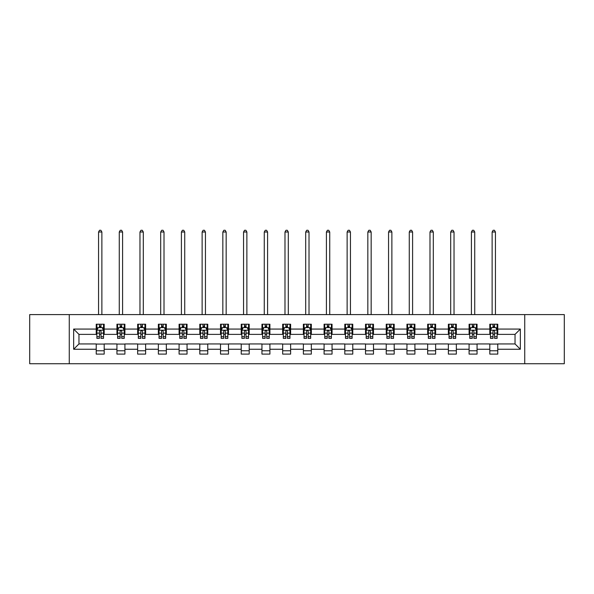 <?xml version="1.0" encoding="UTF-8"?>
<svg xmlns="http://www.w3.org/2000/svg" width="594" height="594" viewBox="0 0 594 594"><rect width="100%" height="100%" fill="white"/><g stroke="black" fill="none" stroke-linecap="round" stroke-linejoin="round"><path stroke-width="0.89" d="M524.732 363.728L564.3 363.728L564.3 314.597L524.732 314.597L524.732 363.728L69.268 363.728L69.268 314.597L29.7 314.597L29.7 363.728L69.268 363.728M524.732 314.597L69.268 314.597M497.772 329.069L497.772 324.22L489.805 324.22L489.805 329.069L477.056 329.069L477.056 324.22L469.089 324.22L469.089 329.069L456.348 329.069L456.348 324.22L448.373 324.22L448.373 329.069L435.632 329.069L435.632 324.22L427.665 324.22L427.665 329.069L414.916 329.069L414.916 324.22L406.949 324.22L406.949 329.069L394.201 329.069L394.201 324.22L386.234 324.22L386.234 329.069L373.485 329.069L373.485 324.22L365.518 324.22L365.518 329.069L352.769 329.069L352.769 324.22L344.802 324.22L344.802 329.069L332.053 329.069L332.053 324.22L324.086 324.22L324.086 329.069L311.338 329.069L311.338 324.22L303.371 324.22L303.371 329.069L290.629 329.069L290.629 324.22L282.662 324.22L282.662 329.069L269.914 329.069L269.914 324.22L261.947 324.22L261.947 329.069L249.198 329.069L249.198 324.22L241.231 324.22L241.231 329.069L228.482 329.069L228.482 324.22L220.515 324.22L220.515 329.069L207.766 329.069L207.766 324.22L199.799 324.22L199.799 329.069L187.051 329.069L187.051 324.22L179.084 324.22L179.084 329.069L166.335 329.069L166.335 324.22L158.368 324.22L158.368 329.069L145.627 329.069L145.627 324.22L137.652 324.22L137.652 329.069L124.911 329.069L124.911 324.22L116.944 324.22L116.944 329.069L104.195 329.069L104.195 324.22L96.228 324.22L96.228 329.069L73.656 329.069L73.656 349.25L78.965 343.941L96.228 343.941L96.228 354.098L104.195 354.098L104.195 343.941L116.944 343.941L116.944 354.098L124.911 354.098L124.911 343.941L137.652 343.941L137.652 354.098L145.627 354.098L145.627 343.941L158.368 343.941L158.368 354.098L166.335 354.098L166.335 343.941L179.084 343.941L179.084 354.098L187.051 354.098L187.051 343.941L199.799 343.941L199.799 354.098L207.766 354.098L207.766 343.941L220.515 343.941L220.515 354.098L228.482 354.098L228.482 343.941L241.231 343.941L241.231 354.098L249.198 354.098L249.198 343.941L261.947 343.941L261.947 354.098L269.914 354.098L269.914 343.941L282.662 343.941L282.662 354.098L290.629 354.098L290.629 343.941L303.371 343.941L303.371 354.098L311.338 354.098L311.338 343.941L324.086 343.941L324.086 354.098L332.053 354.098L332.053 343.941L344.802 343.941L344.802 354.098L352.769 354.098L352.769 343.941L365.518 343.941L365.518 354.098L373.485 354.098L373.485 343.941L386.234 343.941L386.234 354.098L394.201 354.098L394.201 343.941L406.949 343.941L406.949 354.098L414.916 354.098L414.916 343.941L427.665 343.941L427.665 354.098L435.632 354.098L435.632 343.941L448.373 343.941L448.373 354.098L456.348 354.098L456.348 343.941L469.089 343.941L469.089 354.098L477.056 354.098L477.056 343.941L489.805 343.941L489.805 354.098L497.772 354.098L497.772 343.941L515.035 343.941L515.035 334.377L497.772 334.377L497.772 329.069L520.344 329.069L520.344 349.25L497.772 349.25M489.805 349.25L477.056 349.25M469.089 349.25L456.348 349.25M448.373 349.25L435.632 349.25M427.665 349.25L414.916 349.25M406.949 349.25L394.201 349.25M386.234 349.25L373.485 349.25M365.518 349.25L352.769 349.25M344.802 349.25L332.053 349.25M324.086 349.25L311.338 349.25M303.371 349.25L290.629 349.25M282.662 349.25L269.914 349.25M261.947 349.25L249.198 349.25M241.231 349.25L228.482 349.25M220.515 349.25L207.766 349.25M199.799 349.25L187.051 349.25M179.084 349.25L166.335 349.25M158.368 349.25L145.627 349.25M137.652 349.25L124.911 349.25M116.944 349.25L104.195 349.25M96.228 349.25L73.656 349.25M489.805 329.069L489.805 334.377L477.056 334.377L477.056 329.069M469.089 329.069L469.089 334.377L456.348 334.377L456.348 329.069M448.373 329.069L448.373 334.377L435.632 334.377L435.632 329.069M427.665 329.069L427.665 334.377L414.916 334.377L414.916 329.069M406.949 329.069L406.949 334.377L394.201 334.377L394.201 329.069M386.234 329.069L386.234 334.377L373.485 334.377L373.485 329.069M365.518 329.069L365.518 334.377L352.769 334.377L352.769 329.069M344.802 329.069L344.802 334.377L332.053 334.377L332.053 329.069M324.086 329.069L324.086 334.377L311.338 334.377L311.338 329.069M303.371 329.069L303.371 334.377L290.629 334.377L290.629 329.069M282.662 329.069L282.662 334.377L269.914 334.377L269.914 329.069M261.947 329.069L261.947 334.377L249.198 334.377L249.198 329.069M241.231 329.069L241.231 334.377L228.482 334.377L228.482 329.069M220.515 329.069L220.515 334.377L207.766 334.377L207.766 329.069M199.799 329.069L199.799 334.377L187.051 334.377L187.051 329.069M179.084 329.069L179.084 334.377L166.335 334.377L166.335 329.069M158.368 329.069L158.368 334.377L145.627 334.377L145.627 329.069M137.652 329.069L137.652 334.377L124.911 334.377L124.911 329.069M116.944 329.069L116.944 334.377L104.195 334.377L104.195 329.069M96.228 329.069L96.228 334.377L78.965 334.377L73.656 329.069M78.965 334.377L78.965 343.941M520.344 349.25L515.035 343.941M515.035 334.377L520.344 329.069M96.228 327.539L96.889 327.539M99.413 327.539L101.01 327.539M103.527 327.539L104.195 327.539M96.228 334.244L96.889 334.244M99.413 334.244L101.01 334.244M103.527 334.244L104.195 334.244M96.228 344.075L104.195 344.075M96.228 350.779L104.195 350.779M116.944 344.075L124.911 344.075M116.944 350.779L124.911 350.779M116.944 327.539L117.605 327.539M120.129 327.539L121.718 327.539M124.243 327.539L124.911 327.539M116.944 334.244L117.605 334.244M120.129 334.244L121.718 334.244M124.243 334.244L124.911 334.244M137.652 344.075L145.627 344.075M137.652 350.779L145.627 350.779M137.652 327.539L138.32 327.539M140.845 327.539L142.434 327.539M144.958 327.539L145.627 327.539M137.652 334.244L138.32 334.244M140.845 334.244L142.434 334.244M144.958 334.244L145.627 334.244M158.368 344.075L166.335 344.075M158.368 350.779L166.335 350.779M158.368 327.539L159.036 327.539M161.561 327.539L163.15 327.539M165.674 327.539L166.335 327.539M158.368 334.244L159.036 334.244M161.561 334.244L163.15 334.244M165.674 334.244L166.335 334.244M179.084 344.075L187.051 344.075M179.084 350.779L187.051 350.779M179.084 327.539L179.752 327.539M182.269 327.539L183.865 327.539M186.39 327.539L187.051 327.539M179.084 334.244L179.752 334.244M182.269 334.244L183.865 334.244M186.39 334.244L187.051 334.244M199.799 344.075L207.766 344.075M199.799 350.779L207.766 350.779M199.799 327.539L200.468 327.539M202.985 327.539L204.581 327.539M207.106 327.539L207.766 327.539M199.799 334.244L200.468 334.244M202.985 334.244L204.581 334.244M207.106 334.244L207.766 334.244M220.515 344.075L228.482 344.075M220.515 350.779L228.482 350.779M220.515 327.539L221.176 327.539M223.7 327.539L225.297 327.539M227.821 327.539L228.482 327.539M220.515 334.244L221.176 334.244M223.7 334.244L225.297 334.244M227.821 334.244L228.482 334.244M241.231 344.075L249.198 344.075M241.231 350.779L249.198 350.779M241.231 327.539L241.892 327.539M244.416 327.539L246.013 327.539M248.53 327.539L249.198 327.539M241.231 334.244L241.892 334.244M244.416 334.244L246.013 334.244M248.53 334.244L249.198 334.244M261.947 344.075L269.914 344.075M261.947 350.779L269.914 350.779M261.947 327.539L262.607 327.539M265.132 327.539L266.728 327.539M269.245 327.539L269.914 327.539M261.947 334.244L262.607 334.244M265.132 334.244L266.728 334.244M269.245 334.244L269.914 334.244M282.662 344.075L290.629 344.075M282.662 350.779L290.629 350.779M282.662 327.539L283.323 327.539M285.848 327.539L287.437 327.539M289.961 327.539L290.629 327.539M282.662 334.244L283.323 334.244M285.848 334.244L287.437 334.244M289.961 334.244L290.629 334.244M303.371 344.075L311.338 344.075M303.371 350.779L311.338 350.779M303.371 327.539L304.039 327.539M306.563 327.539L308.152 327.539M310.677 327.539L311.338 327.539M303.371 334.244L304.039 334.244M306.563 334.244L308.152 334.244M310.677 334.244L311.338 334.244M324.086 344.075L332.053 344.075M324.086 350.779L332.053 350.779M324.086 327.539L324.755 327.539M327.272 327.539L328.868 327.539M331.393 327.539L332.053 327.539M324.086 334.244L324.755 334.244M327.272 334.244L328.868 334.244M331.393 334.244L332.053 334.244M344.802 344.075L352.769 344.075M344.802 350.779L352.769 350.779M344.802 327.539L345.47 327.539M347.987 327.539L349.584 327.539M352.108 327.539L352.769 327.539M344.802 334.244L345.47 334.244M347.987 334.244L349.584 334.244M352.108 334.244L352.769 334.244M365.518 344.075L373.485 344.075M365.518 350.779L373.485 350.779M365.518 327.539L366.179 327.539M368.703 327.539L370.3 327.539M372.824 327.539L373.485 327.539M365.518 334.244L366.179 334.244M368.703 334.244L370.3 334.244M372.824 334.244L373.485 334.244M386.234 344.075L394.201 344.075M386.234 350.779L394.201 350.779M386.234 327.539L386.894 327.539M389.419 327.539L391.015 327.539M393.532 327.539L394.201 327.539M386.234 334.244L386.894 334.244M389.419 334.244L391.015 334.244M393.532 334.244L394.201 334.244M406.949 344.075L414.916 344.075M406.949 350.779L414.916 350.779M406.949 327.539L407.61 327.539M410.135 327.539L411.731 327.539M414.248 327.539L414.916 327.539M406.949 334.244L407.61 334.244M410.135 334.244L411.731 334.244M414.248 334.244L414.916 334.244M427.665 344.075L435.632 344.075M427.665 350.779L435.632 350.779M427.665 327.539L428.326 327.539M430.85 327.539L432.439 327.539M434.964 327.539L435.632 327.539M427.665 334.244L428.326 334.244M430.85 334.244L432.439 334.244M434.964 334.244L435.632 334.244M448.373 344.075L456.348 344.075M448.373 350.779L456.348 350.779M448.373 327.539L449.042 327.539M451.566 327.539L453.155 327.539M455.68 327.539L456.348 327.539M448.373 334.244L449.042 334.244M451.566 334.244L453.155 334.244M455.68 334.244L456.348 334.244M469.089 344.075L477.056 344.075M469.089 350.779L477.056 350.779M469.089 327.539L469.757 327.539M472.282 327.539L473.871 327.539M476.395 327.539L477.056 327.539M469.089 334.244L469.757 334.244M472.282 334.244L473.871 334.244M476.395 334.244L477.056 334.244M489.805 344.075L497.772 344.075M489.805 350.779L497.772 350.779M489.805 327.539L490.473 327.539M492.99 327.539L494.587 327.539M497.111 327.539L497.772 327.539M489.805 334.244L490.473 334.244M492.99 334.244L494.587 334.244M497.111 334.244L497.772 334.244M101.01 325.95L99.413 325.95M103.527 336.701L101.01 336.701L101.01 338.365L103.527 338.365L103.527 330.264L102.205 327.606L98.218 327.606L96.889 330.264L96.889 338.365L99.413 338.365L99.413 336.701L96.889 336.701M96.889 330.264L96.889 324.22M103.527 330.264L103.527 324.22M99.413 327.606L99.413 324.22M101.01 324.22L101.01 327.606M101.01 336.701L101.01 331.259C100.475 330.234 99.948 330.234 99.413 331.259L99.413 336.701M101.871 314.597L101.871 232.002L98.552 232.002L98.552 314.597M98.552 232.002L99.547 230.272L100.876 230.272L101.871 232.002M121.718 325.95L120.129 325.95M124.243 336.701L121.718 336.701L121.718 338.365L124.243 338.365L124.243 330.264L122.913 327.606L118.934 327.606L117.605 330.264L117.605 338.365L120.129 338.365L120.129 336.701L117.605 336.701M117.605 330.264L117.605 324.22M124.243 330.264L124.243 324.22M120.129 327.606L120.129 324.22M121.718 324.22L121.718 327.606M121.718 336.701L121.718 331.259C121.191 330.234 120.656 330.234 120.129 331.259L120.129 336.701M122.587 314.597L122.587 232.002L119.268 232.002L119.268 314.597M119.268 232.002L120.263 230.272L121.592 230.272L122.587 232.002M142.434 325.95L140.845 325.95M144.958 336.701L142.434 336.701L142.434 338.365L144.958 338.365L144.958 330.264L143.629 327.606L139.649 327.606L138.32 330.264L138.32 338.365L140.845 338.365L140.845 336.701L138.32 336.701M138.32 330.264L138.32 324.22M144.958 330.264L144.958 324.22M140.845 327.606L140.845 324.22M142.434 324.22L142.434 327.606M142.434 336.701L142.434 331.259C141.907 330.234 141.372 330.234 140.845 331.259L140.845 336.701M143.303 314.597L143.303 232.002L139.976 232.002L139.976 314.597M139.976 232.002L140.978 230.272L142.3 230.272L143.303 232.002M163.15 325.95L161.561 325.95M165.674 336.701L163.15 336.701L163.15 338.365L165.674 338.365L165.674 330.264L164.345 327.606L160.365 327.606L159.036 330.264L159.036 338.365L161.561 338.365L161.561 336.701L159.036 336.701M159.036 330.264L159.036 324.22M165.674 330.264L165.674 324.22M161.561 327.606L161.561 324.22M163.15 324.22L163.15 327.606M163.15 336.701L163.15 331.259C162.622 330.234 162.088 330.234 161.561 331.259L161.561 336.701M164.011 314.597L164.011 232.002L160.692 232.002L160.692 314.597M160.692 232.002L161.687 230.272L163.016 230.272L164.011 232.002M183.865 325.95L182.269 325.95M186.39 336.701L183.865 336.701L183.865 338.365L186.39 338.365L186.39 330.264L185.061 327.606L181.073 327.606L179.752 330.264L179.752 338.365L182.269 338.365L182.269 336.701L179.752 336.701M179.752 330.264L179.752 324.22M186.39 330.264L186.39 324.22M182.269 327.606L182.269 324.22M183.865 324.22L183.865 327.606M183.865 336.701L183.865 331.259C183.338 330.234 182.804 330.234 182.269 331.259L182.269 336.701M184.727 314.597L184.727 232.002L181.408 232.002L181.408 314.597M181.408 232.002L182.403 230.272L183.732 230.272L184.727 232.002M204.581 325.95L202.985 325.95M207.106 336.701L204.581 336.701L204.581 338.365L207.106 338.365L207.106 330.264L205.776 327.606L201.789 327.606L200.468 330.264L200.468 338.365L202.985 338.365L202.985 336.701L200.468 336.701M200.468 330.264L200.468 324.22M207.106 330.264L207.106 324.22M202.985 327.606L202.985 324.22M204.581 324.22L204.581 327.606M204.581 336.701L204.581 331.259C204.046 330.234 203.519 330.234 202.985 331.259L202.985 336.701M205.442 314.597L205.442 232.002L202.123 232.002L202.123 314.597M202.123 232.002L203.118 230.272L204.447 230.272L205.442 232.002M225.297 325.95L223.7 325.95M227.821 336.701L225.297 336.701L225.297 338.365L227.821 338.365L227.821 330.264L226.492 327.606L222.505 327.606L221.176 330.264L221.176 338.365L223.7 338.365L223.7 336.701L221.176 336.701M221.176 330.264L221.176 324.22M227.821 330.264L227.821 324.22M223.7 327.606L223.7 324.22M225.297 324.22L225.297 327.606M225.297 336.701L225.297 331.259C224.762 330.234 224.235 330.234 223.7 331.259L223.7 336.701M226.158 314.597L226.158 232.002L222.839 232.002L222.839 314.597M222.839 232.002L223.834 230.272L225.163 230.272L226.158 232.002M246.013 325.95L244.416 325.95M248.53 336.701L246.013 336.701L246.013 338.365L248.53 338.365L248.53 330.264L247.208 327.606L243.221 327.606L241.892 330.264L241.892 338.365L244.416 338.365L244.416 336.701L241.892 336.701M241.892 330.264L241.892 324.22M248.53 330.264L248.53 324.22M244.416 327.606L244.416 324.22M246.013 324.22L246.013 327.606M246.013 336.701L246.013 331.259C245.478 330.234 244.951 330.234 244.416 331.259L244.416 336.701M246.874 314.597L246.874 232.002L243.555 232.002L243.555 314.597M243.555 232.002L244.55 230.272L245.879 230.272L246.874 232.002M266.728 325.95L265.132 325.95M269.245 336.701L266.728 336.701L266.728 338.365L269.245 338.365L269.245 330.264L267.916 327.606L263.936 327.606L262.607 330.264L262.607 338.365L265.132 338.365L265.132 336.701L262.607 336.701M262.607 330.264L262.607 324.22M269.245 330.264L269.245 324.22M265.132 327.606L265.132 324.22M266.728 324.22L266.728 327.606M266.728 336.701L266.728 331.259C266.194 330.234 265.667 330.234 265.132 331.259L265.132 336.701M267.59 314.597L267.59 232.002L264.271 232.002L264.271 314.597M264.271 232.002L265.266 230.272L266.595 230.272L267.59 232.002M287.437 325.95L285.848 325.95M289.961 336.701L287.437 336.701L287.437 338.365L289.961 338.365L289.961 330.264L288.632 327.606L284.652 327.606L283.323 330.264L283.323 338.365L285.848 338.365L285.848 336.701L283.323 336.701M283.323 330.264L283.323 324.22M289.961 330.264L289.961 324.22M285.848 327.606L285.848 324.22M287.437 324.22L287.437 327.606M287.437 336.701L287.437 331.259C286.909 330.234 286.375 330.234 285.848 331.259L285.848 336.701M288.305 314.597L288.305 232.002L284.986 232.002L284.986 314.597M284.986 232.002L285.981 230.272L287.303 230.272L288.305 232.002M308.152 325.95L306.563 325.95M310.677 336.701L308.152 336.701L308.152 338.365L310.677 338.365L310.677 330.264L309.348 327.606L305.368 327.606L304.039 330.264L304.039 338.365L306.563 338.365L306.563 336.701L304.039 336.701M304.039 330.264L304.039 324.22M310.677 330.264L310.677 324.22M306.563 327.606L306.563 324.22M308.152 324.22L308.152 327.606M308.152 336.701L308.152 331.259C307.625 330.234 307.091 330.234 306.563 331.259L306.563 336.701M309.014 314.597L309.014 232.002L305.695 232.002L305.695 314.597M305.695 232.002L306.697 230.272L308.019 230.272L309.014 232.002M328.868 325.95L327.272 325.95M331.393 336.701L328.868 336.701L328.868 338.365L331.393 338.365L331.393 330.264L330.064 327.606L326.084 327.606L324.755 330.264L324.755 338.365L327.272 338.365L327.272 336.701L324.755 336.701M324.755 330.264L324.755 324.22M331.393 330.264L331.393 324.22M327.272 327.606L327.272 324.22M328.868 324.22L328.868 327.606M328.868 336.701L328.868 331.259C328.341 330.234 327.806 330.234 327.272 331.259L327.272 336.701M329.729 314.597L329.729 232.002L326.41 232.002L326.41 314.597M326.41 232.002L327.405 230.272L328.734 230.272L329.729 232.002M349.584 325.95L347.987 325.95M352.108 336.701L349.584 336.701L349.584 338.365L352.108 338.365L352.108 330.264L350.779 327.606L346.792 327.606L345.47 330.264L345.47 338.365L347.987 338.365L347.987 336.701L345.47 336.701M345.47 330.264L345.47 324.22M352.108 330.264L352.108 324.22M347.987 327.606L347.987 324.22M349.584 324.22L349.584 327.606M349.584 336.701L349.584 331.259C349.057 330.234 348.522 330.234 347.987 331.259L347.987 336.701M350.445 314.597L350.445 232.002L347.126 232.002L347.126 314.597M347.126 232.002L348.121 230.272L349.45 230.272L350.445 232.002M370.3 325.95L368.703 325.95M372.824 336.701L370.3 336.701L370.3 338.365L372.824 338.365L372.824 330.264L371.495 327.606L367.508 327.606L366.179 330.264L366.179 338.365L368.703 338.365L368.703 336.701L366.179 336.701M366.179 330.264L366.179 324.22M372.824 330.264L372.824 324.22M368.703 327.606L368.703 324.22M370.3 324.22L370.3 327.606M370.3 336.701L370.3 331.259C369.765 330.234 369.238 330.234 368.703 331.259L368.703 336.701M371.161 314.597L371.161 232.002L367.842 232.002L367.842 314.597M367.842 232.002L368.837 230.272L370.166 230.272L371.161 232.002M391.015 325.95L389.419 325.95M393.532 336.701L391.015 336.701L391.015 338.365L393.532 338.365L393.532 330.264L392.211 327.606L388.224 327.606L386.894 330.264L386.894 338.365L389.419 338.365L389.419 336.701L386.894 336.701M386.894 330.264L386.894 324.22M393.532 330.264L393.532 324.22M389.419 327.606L389.419 324.22M391.015 324.22L391.015 327.606M391.015 336.701L391.015 331.259C390.481 330.234 389.954 330.234 389.419 331.259L389.419 336.701M391.877 314.597L391.877 232.002L388.558 232.002L388.558 314.597M388.558 232.002L389.553 230.272L390.882 230.272L391.877 232.002M411.731 325.95L410.135 325.95M414.248 336.701L411.731 336.701L411.731 338.365L414.248 338.365L414.248 330.264L412.927 327.606L408.939 327.606L407.61 330.264L407.61 338.365L410.135 338.365L410.135 336.701L407.61 336.701M407.61 330.264L407.61 324.22M414.248 330.264L414.248 324.22M410.135 327.606L410.135 324.22M411.731 324.22L411.731 327.606M411.731 336.701L411.731 331.259C411.197 330.234 410.669 330.234 410.135 331.259L410.135 336.701M412.592 314.597L412.592 232.002L409.273 232.002L409.273 314.597M409.273 232.002L410.268 230.272L411.597 230.272L412.592 232.002M432.439 325.95L430.85 325.95M434.964 336.701L432.439 336.701L432.439 338.365L434.964 338.365L434.964 330.264L433.635 327.606L429.655 327.606L428.326 330.264L428.326 338.365L430.85 338.365L430.85 336.701L428.326 336.701M428.326 330.264L428.326 324.22M434.964 330.264L434.964 324.22M430.85 327.606L430.85 324.22M432.439 324.22L432.439 327.606M432.439 336.701L432.439 331.259C431.912 330.234 431.378 330.234 430.85 331.259L430.85 336.701M433.308 314.597L433.308 232.002L429.989 232.002L429.989 314.597M429.989 232.002L430.984 230.272L432.313 230.272L433.308 232.002M453.155 325.95L451.566 325.95M455.68 336.701L453.155 336.701L453.155 338.365L455.68 338.365L455.68 330.264L454.351 327.606L450.371 327.606L449.042 330.264L449.042 338.365L451.566 338.365L451.566 336.701L449.042 336.701M449.042 330.264L449.042 324.22M455.68 330.264L455.68 324.22M451.566 327.606L451.566 324.22M453.155 324.22L453.155 327.606M453.155 336.701L453.155 331.259C452.628 330.234 452.093 330.234 451.566 331.259L451.566 336.701M454.024 314.597L454.024 232.002L450.698 232.002L450.698 314.597M450.698 232.002L451.7 230.272L453.022 230.272L454.024 232.002M473.871 325.95L472.282 325.95M476.395 336.701L473.871 336.701L473.871 338.365L476.395 338.365L476.395 330.264L475.066 327.606L471.087 327.606L469.757 330.264L469.757 338.365L472.282 338.365L472.282 336.701L469.757 336.701M469.757 330.264L469.757 324.22M476.395 330.264L476.395 324.22M472.282 327.606L472.282 324.22M473.871 324.22L473.871 327.606M473.871 336.701L473.871 331.259C473.344 330.234 472.809 330.234 472.282 331.259L472.282 336.701M474.732 314.597L474.732 232.002L471.413 232.002L471.413 314.597M471.413 232.002L472.408 230.272L473.737 230.272L474.732 232.002M494.587 325.95L492.99 325.95M497.111 336.701L494.587 336.701L494.587 338.365L497.111 338.365L497.111 330.264L495.782 327.606L491.795 327.606L490.473 330.264L490.473 338.365L492.99 338.365L492.99 336.701L490.473 336.701M490.473 330.264L490.473 324.22M497.111 330.264L497.111 324.22M492.99 327.606L492.99 324.22M494.587 324.22L494.587 327.606M494.587 336.701L494.587 331.259C494.06 330.234 493.525 330.234 492.99 331.259L492.99 336.701M495.448 314.597L495.448 232.002L492.129 232.002L492.129 314.597M492.129 232.002L493.124 230.272L494.453 230.272L495.448 232.002M103.497 330.197L96.926 330.197M96.889 327.769L98.136 327.769M102.279 327.769L103.527 327.769M99.413 333.137L96.889 333.137M103.527 333.137L101.01 333.137M101.01 326.789L99.413 326.789M124.213 330.197L117.642 330.197M117.605 327.769L118.852 327.769M122.995 327.769L124.243 327.769M120.129 333.137L117.605 333.137M124.243 333.137L121.718 333.137M121.718 326.789L120.129 326.789M144.929 330.197L138.35 330.197M138.32 327.769L139.568 327.769M143.711 327.769L144.958 327.769M140.845 333.137L138.32 333.137M144.958 333.137L142.434 333.137M142.434 326.789L140.845 326.789M165.637 330.197L159.066 330.197M159.036 327.769L160.283 327.769M164.427 327.769L165.674 327.769M161.561 333.137L159.036 333.137M165.674 333.137L163.15 333.137M163.15 326.789L161.561 326.789M186.353 330.197L179.782 330.197M179.752 327.769L180.999 327.769M185.142 327.769L186.39 327.769M182.269 333.137L179.752 333.137M186.39 333.137L183.865 333.137M183.865 326.789L182.269 326.789M207.068 330.197L200.497 330.197M200.468 327.769L201.715 327.769M205.858 327.769L207.106 327.769M202.985 333.137L200.468 333.137M207.106 333.137L204.581 333.137M204.581 326.789L202.985 326.789M227.784 330.197L221.213 330.197M221.176 327.769L222.423 327.769M226.566 327.769L227.821 327.769M223.7 333.137L221.176 333.137M227.821 333.137L225.297 333.137M225.297 326.789L223.7 326.789M248.5 330.197L241.929 330.197M241.892 327.769L243.139 327.769M247.282 327.769L248.53 327.769M244.416 333.137L241.892 333.137M248.53 333.137L246.013 333.137M246.013 326.789L244.416 326.789M269.216 330.197L262.645 330.197M262.607 327.769L263.855 327.769M267.998 327.769L269.245 327.769M265.132 333.137L262.607 333.137M269.245 333.137L266.728 333.137M266.728 326.789L265.132 326.789M289.931 330.197L283.353 330.197M283.323 327.769L284.571 327.769M288.714 327.769L289.961 327.769M285.848 333.137L283.323 333.137M289.961 333.137L287.437 333.137M287.437 326.789L285.848 326.789M310.647 330.197L304.069 330.197M304.039 327.769L305.286 327.769M309.429 327.769L310.677 327.769M306.563 333.137L304.039 333.137M310.677 333.137L308.152 333.137M308.152 326.789L306.563 326.789M331.355 330.197L324.784 330.197M324.755 327.769L326.002 327.769M330.145 327.769L331.393 327.769M327.272 333.137L324.755 333.137M331.393 333.137L328.868 333.137M328.868 326.789L327.272 326.789M352.071 330.197L345.5 330.197M345.47 327.769L346.718 327.769M350.861 327.769L352.108 327.769M347.987 333.137L345.47 333.137M352.108 333.137L349.584 333.137M349.584 326.789L347.987 326.789M372.787 330.197L366.216 330.197M366.179 327.769L367.434 327.769M371.577 327.769L372.824 327.769M368.703 333.137L366.179 333.137M372.824 333.137L370.3 333.137M370.3 326.789L368.703 326.789M393.503 330.197L386.932 330.197M386.894 327.769L388.142 327.769M392.285 327.769L393.532 327.769M389.419 333.137L386.894 333.137M393.532 333.137L391.015 333.137M391.015 326.789L389.419 326.789M414.218 330.197L407.647 330.197M407.61 327.769L408.858 327.769M413.001 327.769L414.248 327.769M410.135 333.137L407.61 333.137M414.248 333.137L411.731 333.137M411.731 326.789L410.135 326.789M434.934 330.197L428.363 330.197M428.326 327.769L429.573 327.769M433.717 327.769L434.964 327.769M430.85 333.137L428.326 333.137M434.964 333.137L432.439 333.137M432.439 326.789L430.85 326.789M455.65 330.197L449.071 330.197M449.042 327.769L450.289 327.769M454.432 327.769L455.68 327.769M451.566 333.137L449.042 333.137M455.68 333.137L453.155 333.137M453.155 326.789L451.566 326.789M476.358 330.197L469.787 330.197M469.757 327.769L471.005 327.769M475.148 327.769L476.395 327.769M472.282 333.137L469.757 333.137M476.395 333.137L473.871 333.137M473.871 326.789L472.282 326.789M497.074 330.197L490.503 330.197M490.473 327.769L491.721 327.769M495.864 327.769L497.111 327.769M492.99 333.137L490.473 333.137M497.111 333.137L494.587 333.137M494.587 326.789L492.99 326.789"/></g></svg>
